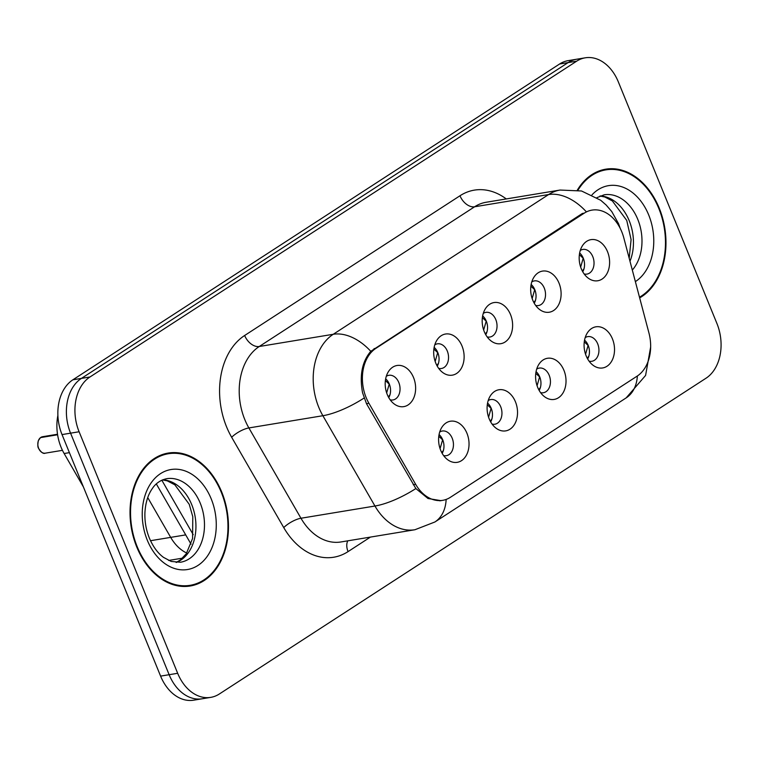 <?xml version="1.0" encoding="UTF-8"?>
<svg xmlns="http://www.w3.org/2000/svg" width="758" height="758" viewBox="0 0 758 758"><rect width="100%" height="100%" fill="white"/><g stroke="black" fill="none" stroke-linecap="round" stroke-linejoin="round"><path stroke-width="1.14" d="M390.18 399.836A12.507 9.02 80.6 0 0 392.957 399.959A12.507 9.02 80.6 0 0 398.803 382.515A12.507 9.02 80.6 0 0 388.882 375.295A12.507 9.02 80.6 0 0 386.296 376.309M385.661 378.848A12.507 9.02 -99.4 0 1 389.318 384.079A12.507 9.02 -99.4 0 1 388.759 397.628M438.674 368.369A12.507 9.02 80.6 0 0 441.459 368.492A12.507 9.02 80.6 0 0 447.296 351.049A12.507 9.02 80.6 0 0 437.375 343.829A12.507 9.02 80.6 0 0 434.789 344.843M434.154 347.382A12.507 9.02 -99.4 0 1 437.811 352.612A12.507 9.02 -99.4 0 1 437.252 366.161M487.176 336.903A12.507 9.02 80.6 0 0 489.952 337.026A12.507 9.02 80.6 0 0 495.789 319.582A12.507 9.02 80.6 0 0 485.878 312.362A12.507 9.02 80.6 0 0 483.282 313.376M482.647 315.915A12.507 9.02 -99.4 0 1 486.304 321.146A12.507 9.02 -99.4 0 1 485.755 334.695M535.669 305.436A12.507 9.02 80.6 0 0 538.445 305.559A12.507 9.02 80.6 0 0 544.282 288.116A12.507 9.02 80.6 0 0 534.371 280.896A12.507 9.02 80.6 0 0 531.784 281.91M531.14 284.449A12.507 9.02 -99.4 0 1 534.797 289.679A12.507 9.02 -99.4 0 1 534.248 303.228M584.162 273.97A12.507 9.02 80.6 0 0 586.938 274.102A12.507 9.02 80.6 0 0 592.784 256.649A12.507 9.02 80.6 0 0 582.864 249.429A12.507 9.02 80.6 0 0 580.277 250.443M579.643 252.983A12.507 9.02 -99.4 0 1 583.29 258.222A12.507 9.02 -99.4 0 1 582.741 271.762M443.591 455.549A12.507 9.02 80.6 0 0 446.367 455.681A12.507 9.02 80.6 0 0 452.204 438.238A12.507 9.02 80.6 0 0 442.293 431.018A12.507 9.02 80.6 0 0 439.706 432.032M439.062 434.571A12.507 9.02 -99.4 0 1 442.719 439.801A12.507 9.02 -99.4 0 1 442.17 453.35M492.084 424.092A12.507 9.02 80.6 0 0 494.86 424.215A12.507 9.02 80.6 0 0 500.706 406.771A12.507 9.02 80.6 0 0 490.786 399.551A12.507 9.02 80.6 0 0 488.199 400.565M487.565 403.104A12.507 9.02 -99.4 0 1 491.222 408.335A12.507 9.02 -99.4 0 1 490.663 421.884M540.577 392.625A12.507 9.02 80.6 0 0 543.353 392.748A12.507 9.02 80.6 0 0 549.199 375.305A12.507 9.02 80.6 0 0 539.279 368.085A12.507 9.02 80.6 0 0 536.692 369.099M536.058 371.638A12.507 9.02 -99.4 0 1 539.715 376.868A12.507 9.02 -99.4 0 1 539.156 390.417M589.07 361.159A12.507 9.02 80.6 0 0 591.856 361.282A12.507 9.02 80.6 0 0 597.692 343.838A12.507 9.02 80.6 0 0 587.782 336.618A12.507 9.02 80.6 0 0 585.185 337.632M584.551 340.171A12.507 9.02 -99.4 0 1 588.208 345.402A12.507 9.02 -99.4 0 1 587.649 358.951M368.919 403.294A37.512 27.07 -99.4 0 1 366.152 397.628A37.512 27.07 -99.4 0 1 375.93 348.32L584.266 213.14A37.512 27.07 -99.4 0 1 592.017 210.108A37.512 27.07 -99.4 0 1 623.815 237.908L648.943 332.98A37.512 27.07 -99.4 0 1 637.118 376.148L450.394 497.305A37.512 27.07 -99.4 0 1 442.644 500.346A37.512 27.07 -99.4 0 1 415.668 484.343L368.919 403.294L366.493 403.692M413.536 377.541A20.836 15.037 -99.4 0 1 411.594 401.645A20.836 15.037 -99.4 0 1 393.772 403.635A20.836 15.037 -99.4 0 1 387.281 394.577A20.836 15.037 -99.4 0 1 388.475 371.553A20.836 15.037 -99.4 0 1 413.536 377.541M607.518 251.675A20.836 15.037 -99.4 0 1 605.576 275.779A20.836 15.037 -99.4 0 1 587.753 277.769A20.836 15.037 -99.4 0 1 581.263 268.711A20.836 15.037 -99.4 0 1 582.457 245.696A20.836 15.037 -99.4 0 1 607.518 251.675M559.025 283.141A20.836 15.037 -99.4 0 1 557.073 307.246A20.836 15.037 -99.4 0 1 539.26 309.236A20.836 15.037 -99.4 0 1 532.76 300.177A20.836 15.037 -99.4 0 1 533.964 277.153A20.836 15.037 -99.4 0 1 559.025 283.141M510.532 314.608A20.836 15.037 -99.4 0 1 508.58 338.712A20.836 15.037 -99.4 0 1 490.767 340.702A20.836 15.037 -99.4 0 1 484.267 331.644A20.836 15.037 -99.4 0 1 485.471 308.62A20.836 15.037 -99.4 0 1 510.532 314.608M462.039 346.074A20.836 15.037 -99.4 0 1 460.087 370.179A20.836 15.037 -99.4 0 1 442.265 372.169A20.836 15.037 -99.4 0 1 435.774 363.11A20.836 15.037 -99.4 0 1 436.968 340.086A20.836 15.037 -99.4 0 1 462.039 346.074M466.947 433.263A20.836 15.037 -99.4 0 1 464.995 457.368A20.836 15.037 -99.4 0 1 447.182 459.348A20.836 15.037 -99.4 0 1 440.682 450.299A20.836 15.037 -99.4 0 1 441.886 427.275A20.836 15.037 -99.4 0 1 466.947 433.263M612.436 338.864A20.836 15.037 -99.4 0 1 610.484 362.968A20.836 15.037 -99.4 0 1 592.671 364.958A20.836 15.037 -99.4 0 1 586.171 355.9A20.836 15.037 -99.4 0 1 587.365 332.876A20.836 15.037 -99.4 0 1 612.436 338.864M563.933 370.33A20.836 15.037 -99.4 0 1 561.991 394.435A20.836 15.037 -99.4 0 1 544.168 396.425A20.836 15.037 -99.4 0 1 537.678 387.366A20.836 15.037 -99.4 0 1 538.872 364.342A20.836 15.037 -99.4 0 1 563.933 370.33M515.44 401.797A20.836 15.037 -99.4 0 1 513.498 425.901A20.836 15.037 -99.4 0 1 495.675 427.891A20.836 15.037 -99.4 0 1 489.185 418.833A20.836 15.037 -99.4 0 1 490.379 395.809A20.836 15.037 -99.4 0 1 515.44 401.797M185.71 534.892L170.683 537.375A41.671 30.083 -99.4 0 0 186.762 553.056A41.671 30.083 -99.4 0 1 170.683 537.375L147.744 497.589L170.683 537.375L150.51 540.71M83.371 486.863L64.136 453.521A41.671 30.083 -99.4 0 1 61.066 447.229A41.671 30.083 -99.4 0 1 57.892 415.412M136.791 547.077A67.377 48.626 80.6 0 0 190.23 586A67.377 48.626 80.6 0 0 221.706 491.98A67.377 48.626 80.6 0 0 168.267 453.057A67.377 48.626 80.6 0 0 136.791 547.077M186.402 586.417A67.377 48.626 80.6 0 0 189.396 585.432M639.667 297.875A67.377 48.626 80.6 0 0 659.214 208.109A67.377 48.626 80.6 0 0 605.775 169.176A67.377 48.626 80.6 0 0 577.35 190.087M440.985 500.659L427.995 498.499L415.858 488.559L366.512 403.73L362.561 392.767C359.368 375.399 362.106 361.575 370.776 351.305L582.296 213.51M210.733 697.369L193.65 700.193A41.671 30.083 80.6 0 1 160.601 676.117L62.033 434.58A41.671 30.083 80.6 0 1 72.891 379.796L559.594 64.004A41.671 30.083 80.6 0 1 568.206 60.631L576.743 59.219A41.671 30.083 80.6 0 0 568.13 62.592L81.428 378.394A41.671 30.083 80.6 0 0 70.57 433.169L169.138 674.705A41.671 30.083 80.6 0 0 202.187 698.781A41.671 30.083 80.6 0 1 169.138 674.705L70.57 433.169A41.671 30.083 80.6 0 1 81.428 378.394L568.13 62.592A41.671 30.083 80.6 0 1 576.743 59.219L585.28 57.807A41.671 30.083 80.6 0 0 576.667 61.18L89.965 376.982A41.671 30.083 80.6 0 0 79.107 431.757L177.675 673.293A41.671 30.083 80.6 0 0 210.733 697.369A41.671 30.083 80.6 0 0 219.337 693.996L706.039 378.204A41.671 30.083 80.6 0 0 716.897 323.42L618.329 81.883A41.671 30.083 80.6 0 0 585.28 57.807M605.178 169.982A67.377 48.626 80.6 0 0 602.013 170.01M167.67 453.862A67.377 48.626 80.6 0 0 164.514 453.89M41.065 437.262L42.552 436.722A8.338 6.017 80.6 0 0 41.065 437.262L57.561 434.533M40.515 437.622L57.599 434.751M386.675 392.947L389.205 384.135L385.396 380.516M390.019 394.662L388.371 396.927M440.076 448.67L442.606 439.839L438.797 436.238M441.781 452.649L443.43 450.375M221.27 492.264A66.676 48.124 80.6 0 0 168.38 453.739A66.676 48.124 80.6 0 0 137.236 546.793A66.676 48.124 80.6 0 0 190.116 585.318A66.676 48.124 80.6 0 0 221.27 492.264M435.168 361.481L437.698 352.669L433.889 349.05M438.512 363.196L436.873 365.46M483.661 330.014L486.2 321.202L482.382 317.583M487.006 331.729L485.366 333.994M532.154 298.548L534.693 289.736L530.875 286.126M535.508 300.263L533.859 302.537M580.656 267.081L583.186 258.27L579.377 254.66M584.001 268.796L582.352 271.07M488.578 417.203L491.099 408.373L487.299 404.772M490.274 421.183L491.923 418.909M537.071 385.737L539.601 376.906L535.792 373.306M538.777 389.716L540.416 387.442M585.564 354.27L588.094 345.44L584.285 341.839M587.27 358.25L588.909 355.976M639.487 297.202A66.676 48.124 80.6 0 0 658.778 208.393A66.676 48.124 80.6 0 0 605.888 169.868A66.676 48.124 80.6 0 0 577.966 190.201M415.668 484.343L413.233 484.741M375.93 348.32L374.045 348.633M584.266 213.14L582.39 213.453M69.404 452.649L64.136 453.521M370.435 537.081L348.064 551.606A69.461 50.132 -99.4 0 1 283.748 527.596L231.664 437.281A69.461 50.132 -99.4 0 1 244.644 335.491L459.983 195.763A13.89 9.172 -123 0 0 474.603 206.782L259.264 346.501A55.561 40.108 80.6 0 0 244.787 419.544A55.561 40.108 80.6 0 0 248.88 427.938L300.964 518.245A55.561 40.108 80.6 0 0 340.939 541.961L414.929 529.738A55.561 40.108 -99.4 0 1 374.954 506.022A48.616 15.539 -30 0 0 415.858 488.559M459.983 195.763A69.461 50.132 -99.4 0 1 506.278 198.937M486.086 202.272A55.561 40.108 80.6 0 0 474.603 206.782L548.593 194.56A55.561 40.108 -99.4 0 1 560.077 190.05L486.086 202.272M283.748 527.596A13.89 4.444 150 0 1 300.964 518.245L374.954 506.022L322.88 415.716A55.561 40.108 -99.4 0 1 318.777 407.321A55.561 40.108 -99.4 0 1 333.255 334.278A48.616 32.092 57 0 1 370.776 351.305M364.011 398.092A48.616 15.539 -30 0 1 322.88 415.716L248.88 427.938A13.89 4.444 150 0 0 231.664 437.281M586.124 211.586A48.616 32.092 -123 0 0 548.593 194.56L333.255 334.278L259.264 346.501A13.89 9.172 -123 0 1 244.644 335.491M637.374 375.987A48.616 32.092 57 0 1 626.165 397.893L434.903 521.987A48.616 32.092 -123 0 0 446.149 499.427M576.667 61.18L559.594 64.004M89.965 376.982L72.891 379.796M79.107 431.757L62.033 434.58M177.675 673.293L160.601 676.117M347.799 540.824A13.89 9.172 -123 0 0 348.064 551.606M161.814 480.202L193.224 534.674M40.61 437.555A8.338 6.017 80.6 0 0 38.658 448.357A8.338 6.017 80.6 0 0 45.272 453.17C43.358 454.042 41.121 452.431 38.573 448.348C37.682 447.229 37.606 444.652 38.355 440.606L40.553 437.574M176.32 562.445A42.344 30.557 80.6 0 0 191.698 504.563A42.344 30.557 80.6 0 0 162.676 479.823M180.461 562.246A42.344 30.557 80.6 0 0 200.235 503.16A42.344 30.557 80.6 0 0 166.656 478.696C160.45 480.089 155.636 483.424 152.216 488.702C147.905 494.87 145.47 502.914 144.92 512.825C144.626 521.57 146.095 529.975 149.345 538.038C153.021 546.66 157.73 553.103 163.482 557.348L171.194 561.451L180.461 562.246M211.188 498.811A50.672 36.574 80.6 0 0 160.525 473.636A50.672 36.574 80.6 0 0 147.317 540.246A50.672 36.574 80.6 0 0 197.98 565.421A50.672 36.574 80.6 0 0 211.188 498.811M629.983 261.245A42.344 30.557 80.6 0 0 629.206 220.692A42.344 30.557 80.6 0 0 600.184 195.952M632.314 270.066A42.344 30.557 80.6 0 0 637.743 219.28A42.344 30.557 80.6 0 0 604.164 194.815L596.944 197.648M635.365 281.616A50.672 36.574 80.6 0 0 648.687 214.931A50.672 36.574 80.6 0 0 591.998 194.853M442.644 500.346L439.754 500.82M182.536 558.153L168.646 560.446M620.205 228.347L618.528 223.667L611.753 211.539L606.135 205.001L600.706 200.264L581.519 190.978L560.077 190.05M650.648 347.003L645.589 375.437L626.165 397.893M434.903 521.987L414.929 529.738M191.044 544.149L156.328 483.936M45.272 453.17L62.45 450.328M42.552 436.722L57.523 434.249M162.477 479.909L167.272 480.856L174.852 484.817L189.235 504.307L192.778 516.681L192.589 538.436L186.25 553.814L180.338 559.991L176.102 562.436M161.511 454.876L168.38 453.739M183.246 586.455L190.116 585.318M599.985 196.038L604.78 196.985L612.36 200.936L626.743 220.436L631.092 239.575L629.187 258.251M599.019 170.995L605.888 169.868"/></g></svg>
